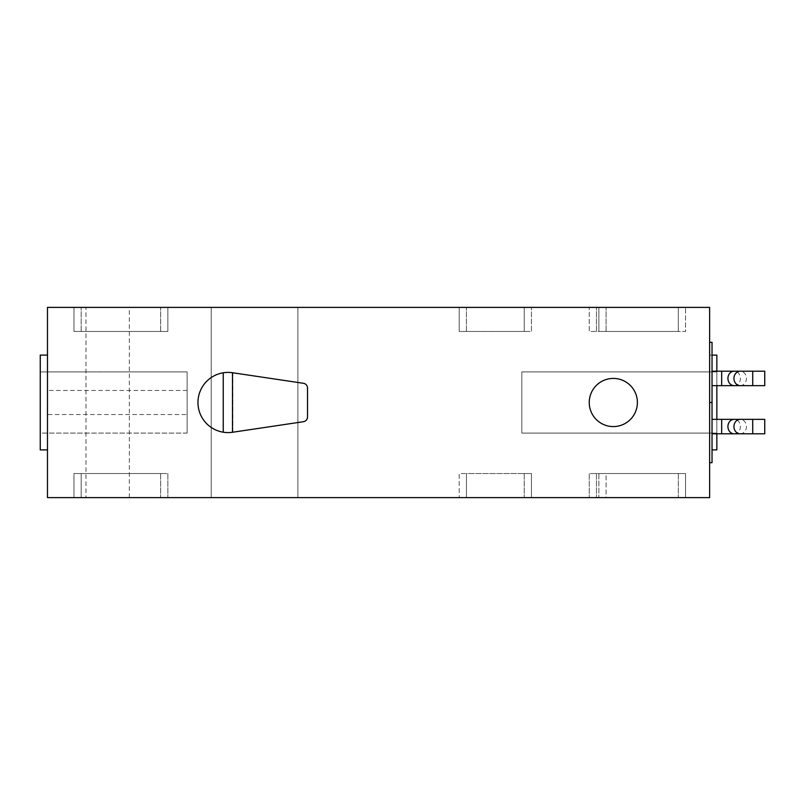<?xml version="1.0" encoding="UTF-8"?>
<svg xmlns="http://www.w3.org/2000/svg" width="805" height="805" viewBox="0 0 805 805"><rect width="100%" height="100%" fill="white"/><g stroke="black" fill="none" stroke-linecap="round" stroke-linejoin="round"><path stroke-width="0.6" stroke-dasharray="4.03 3.02" d="M187.132 414.535L187.132 390.465L187.132 414.535L47.475 414.535L47.475 390.465L47.475 414.535M187.132 390.465L47.475 390.465M712.033 385.645L712.033 371.196L712.033 385.645M712.033 433.804L712.033 419.355L712.033 433.804M228.056 432.597A30.097 30.097 0 0 0 232.494 432.265L303.415 421.709A4.82 4.82 0 0 0 307.52 416.95L307.52 388.05A4.82 4.82 0 0 0 303.415 383.291L232.494 372.735A30.097 30.097 0 0 0 197.96 402.5A30.097 30.097 0 0 0 228.056 432.597M716.853 433.08L521.821 433.08L521.821 371.92L521.821 433.08L521.821 371.92L521.821 433.08L716.853 433.08L716.853 371.92L521.821 371.92L716.853 371.92L716.853 433.08M716.853 371.196L716.853 385.645M716.853 419.355L716.853 433.804M712.033 355.106L709.628 355.106L709.628 449.894L709.628 355.106L709.628 449.894L709.628 355.106L716.853 355.106L716.853 449.894L712.033 449.894M187.132 433.08L40.25 433.08L40.25 371.92L40.25 433.08L40.25 371.92L40.25 433.08L187.132 433.08L187.132 371.92L40.25 371.92L187.132 371.92L187.132 433.08M47.475 355.106L47.475 449.894L47.475 355.106L47.475 449.894L47.475 355.106L40.25 355.106L40.25 449.894L47.475 449.894M85.994 497.611L129.343 497.611L85.994 497.611L85.994 307.389L129.343 307.389L85.994 307.389M129.343 497.611L129.343 307.389M709.628 497.611L709.628 307.389L47.475 307.389L47.475 497.611L709.628 497.611M709.628 402.5L709.628 462.694L709.628 342.306L709.628 402.5L712.033 402.5L712.033 342.306L709.628 342.306M73.959 307.389L167.863 307.389L73.959 307.389L167.863 307.389L73.959 307.389L73.959 331.469L167.863 331.469L167.863 307.389L167.863 331.469L73.959 331.469L73.959 307.389L73.959 331.469L167.863 331.469L167.863 307.389L167.863 331.469L73.959 331.469L73.959 307.389M678.323 307.389L589.24 307.389L685.548 307.389L598.87 307.389L685.548 307.389L678.323 307.389L678.323 331.469L685.548 331.469L685.548 307.389L685.548 331.469L589.24 331.469L589.24 307.389L589.24 331.469L685.548 331.469L685.548 307.389L685.548 331.469L598.87 331.469L598.87 307.389L598.87 331.469L678.323 331.469L678.323 307.389M524.226 307.389L459.212 307.389L531.451 307.389L524.226 307.389L524.226 331.469L531.451 331.469L531.451 307.389L531.451 331.469L459.212 331.469L459.212 307.389L459.212 331.469L524.226 331.469L524.226 307.389M466.437 497.611L524.226 497.611L466.437 497.611L466.437 473.531L459.212 473.531L459.212 497.611L459.212 473.531L524.226 473.531L466.437 473.531L466.437 497.611M531.451 497.611L524.226 497.611L531.451 497.611L531.451 473.531L524.226 473.531L531.451 473.531L531.451 497.611M606.095 497.611L678.323 497.611L606.095 497.611L606.095 473.531L598.87 473.531L598.87 497.611L598.87 473.531L678.323 473.531L589.24 473.531L589.24 497.611L596.465 497.611L589.24 497.611L589.24 473.531L685.548 473.531L685.548 497.611L596.465 497.611L685.548 497.611L685.548 473.531L606.095 473.531L606.095 497.611M81.184 497.611L167.863 497.611L73.959 497.611L81.184 497.611L81.184 473.531L73.959 473.531L73.959 497.611L73.959 473.531L160.638 473.531L73.959 473.531L73.959 497.611L73.959 473.531L167.863 473.531L167.863 497.611L160.638 497.611L167.863 497.611L167.863 473.531L81.184 473.531L81.184 497.611M211.202 497.611L211.202 307.389L211.202 497.611M297.89 497.611L297.89 307.389L297.89 497.611M40.25 449.894L40.25 355.106L40.25 449.894M716.853 449.894L716.853 355.106L716.853 449.894M167.863 473.531L167.863 497.611L167.863 473.531L160.638 473.531L167.863 473.531M685.548 473.531L685.548 497.611L685.548 473.531L678.323 473.531L685.548 473.531M232.876 432.215L232.876 372.785M223.247 372.785L223.247 432.215M712.033 402.5L712.033 462.694L709.628 462.694M764.75 433.804L764.75 419.355M764.75 385.645L764.75 371.196M740.198 385.645A7.225 6.259 90 0 0 746.456 378.42A7.225 6.259 90 0 0 740.198 371.196M752.715 385.645L752.715 371.196M734.18 385.645A7.225 6.259 90 0 0 740.439 378.42A7.225 6.259 90 0 0 734.18 371.196M721.672 385.645L721.672 371.196M740.198 433.804A7.225 6.259 90 0 0 746.456 426.58A7.225 6.259 90 0 0 740.198 419.355M752.715 433.804L752.715 419.355M734.18 433.804A7.225 6.259 90 0 0 740.439 426.58A7.225 6.259 90 0 0 734.18 419.355M721.672 433.804L721.672 419.355M160.638 473.531L160.638 497.611L160.638 473.531M596.465 473.531L596.465 497.611L596.465 473.531M678.323 473.531L678.323 497.611L678.323 473.531M524.226 473.531L524.226 497.611L524.226 473.531M81.184 331.469L81.184 307.389L81.184 331.469M160.638 331.469L160.638 307.389L160.638 331.469M596.465 331.469L596.465 307.389L596.465 331.469M606.095 331.469L606.095 307.389L606.095 331.469M466.437 331.469L466.437 307.389L466.437 331.469"/><path stroke-width="1.21" d="M752.715 385.645L752.715 371.196L764.75 371.196L764.75 385.645L712.033 385.645M752.715 371.196L712.033 371.196M752.715 433.804L752.715 419.355L764.75 419.355L764.75 433.804L712.033 433.804M752.715 419.355L712.033 419.355M228.056 432.597A30.097 30.097 0 0 0 232.494 432.265L232.494 372.735A30.097 30.097 0 0 0 197.96 402.5A30.097 30.097 0 0 0 228.056 432.597M637.389 402.5A24.08 24.08 0 0 0 613.319 378.42A24.08 24.08 0 0 0 589.24 402.5A24.08 24.08 0 0 0 613.319 426.58A24.08 24.08 0 0 0 637.389 402.5M712.033 355.106L716.853 355.106L716.853 371.196M716.853 385.645L716.853 419.355M716.853 433.804L716.853 449.894L712.033 449.894M47.475 355.106L40.25 355.106L40.25 449.894L47.475 449.894M709.628 497.611L709.628 307.389L47.475 307.389L47.475 497.611L709.628 497.611M232.876 432.215L303.415 421.709A4.82 4.82 0 0 0 307.52 416.95L307.52 388.05A4.82 4.82 0 0 0 303.415 383.291L232.876 372.785M223.247 372.785L223.247 432.215M709.628 342.306L712.033 342.306L712.033 462.694L709.628 462.694M712.033 402.5L709.628 402.5M740.198 371.196A7.225 6.259 90 0 0 733.939 378.42A7.225 6.259 90 0 0 740.198 385.645M734.18 371.196A7.225 6.259 90 0 0 727.921 378.42A7.225 6.259 90 0 0 734.18 385.645M721.672 371.196L721.672 385.645M740.198 419.355A7.225 6.259 90 0 0 733.939 426.58A7.225 6.259 90 0 0 740.198 433.804M734.18 419.355A7.225 6.259 90 0 0 727.921 426.58A7.225 6.259 90 0 0 734.18 433.804M721.672 419.355L721.672 433.804"/></g></svg>
